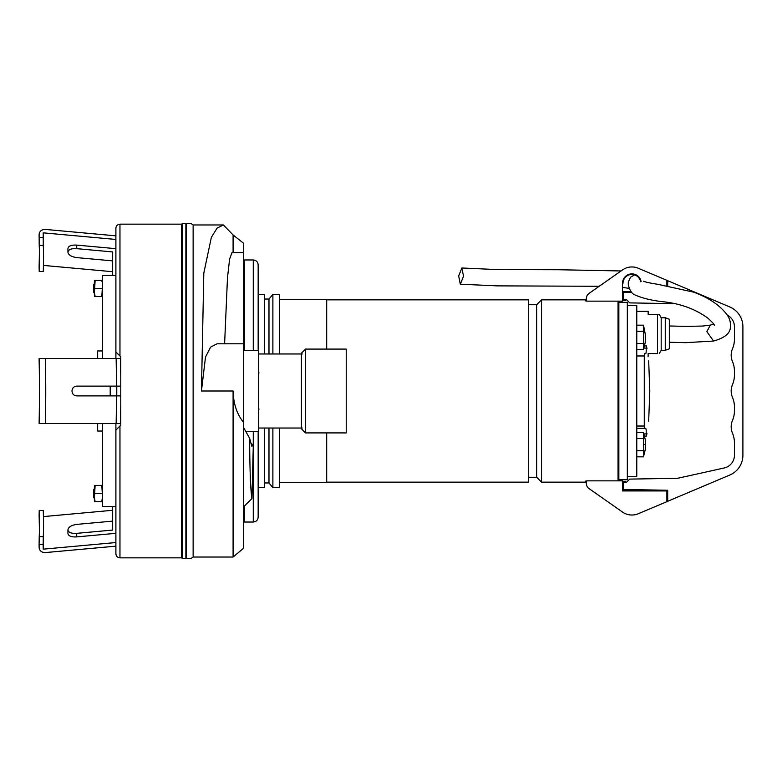 <?xml version="1.0" encoding="UTF-8"?>
<svg xmlns="http://www.w3.org/2000/svg" width="782" height="782" viewBox="0 0 782 782"><rect width="100%" height="100%" fill="white"/><g stroke="black" fill="none" stroke-linecap="round" stroke-linejoin="round"><path stroke-width="1.17" d="M97.662 423.551L97.662 431.038L102.55 431.038M102.55 350.962L97.662 350.962L97.662 358.449M115.892 351.929L115.892 228.227C116.137 225.754 117.496 224.395 119.959 224.16L119.959 356.005L115.892 351.929L115.892 358.449L115.892 275.43L102.55 275.43L102.55 358.449M102.55 423.551L102.55 506.57L115.892 506.57L115.892 423.551L115.892 480.529M120.78 356.817L119.959 356.005L120.78 356.817L120.78 425.183L119.959 425.995L120.78 425.183M115.892 478.897L115.892 553.773C116.137 556.246 117.496 557.605 119.959 557.84L181.6 557.84L182.685 558.661L185.881 558.661L185.881 223.339L182.685 223.339L182.685 558.661M119.959 557.84L119.959 425.995L115.892 430.071M94.407 293.23L93.508 292.341L93.508 284.57L94.514 283.573M94.407 488.77L93.508 489.659L93.508 497.43L94.514 498.427M119.959 224.16L181.6 224.16L181.6 557.84M186.292 224.102L186.292 557.898C188.765 559.13 191.043 558.847 193.134 557.028L193.134 224.972C191.043 223.153 188.765 222.87 186.292 224.102L185.881 224.346M224.61 343.797L227.484 277.678L229.625 259.047L231.99 252.645L243.671 252.645L243.671 548.153L233.095 557.028L233.095 391C233.447 403.854 236.966 414.372 243.671 422.524M233.095 252.645L233.095 234.981L223.417 224.972L193.134 224.972M243.671 343.797L217.073 343.797L210.573 347.159L205.5 357.081L201.443 391L203.809 273.065L211.375 237.337L217.113 228.08L223.417 224.972M243.671 252.645L243.671 243.329L233.095 234.981M39.217 417.158L39.11 423.551A164.621 17.204 -90 0 0 39.11 358.449L120.496 358.449A166.537 17.409 -90 0 1 120.78 377.364L120.496 358.449M39.11 423.551L120.496 423.551A166.537 17.409 -90 0 0 120.78 404.636L120.496 423.551M120.78 395.887L76.724 395.887C73.86 395.614 72.286 394.04 72.003 391.166A170.916 17.869 -90 0 0 72.003 390.834C72.286 387.96 73.86 386.386 76.724 386.113L116.459 386.113A170.916 17.869 -90 0 0 116.137 358.449M120.78 386.113L116.459 386.113M76.685 386.113L110.203 386.113A166.84 17.439 -90 0 1 110.203 395.887L76.695 395.887M116.762 386.113A160.281 16.754 -90 0 1 116.762 395.887L116.459 395.887A170.916 17.869 -90 0 1 116.137 423.551M39.217 364.842L39.1 358.449M115.892 542.542L43.186 549.159A166.84 8.719 -95.2 0 0 43.518 535.65L43.518 525.465A155.149 8.113 -95.2 0 1 43.284 536.628L43.166 544.409L39.1 544.399L39.11 547.556C39.52 550.841 41.622 552.512 45.415 552.571L115.892 546.159M112.667 510.284L43.43 516.589M115.892 533.324L76.724 536.892C71.397 537.185 68.464 536.061 67.936 533.51L67.936 529.961C68.464 532.513 71.397 533.647 76.724 533.344L112.667 530.069L112.667 506.57M43.518 525.465A155.149 8.113 -95.2 0 0 43.284 510.47L39.217 510.46L39.12 515.26M67.936 533.51L67.936 529.795A162.773 8.504 -95.2 0 1 67.936 529.883A162.773 8.504 -95.2 0 1 67.936 529.961L67.936 529.795C68.464 527 71.397 525.201 76.724 524.39L112.667 521.115M39.217 510.46A154.728 8.084 -95.2 0 1 39.452 525.465A154.728 8.084 -95.2 0 1 39.217 536.628L39.1 544.399M43.284 536.628L39.217 536.628M43.166 544.409L43.186 549.159M112.667 271.716L43.43 265.411M115.892 239.458L43.186 232.84A166.84 8.719 -84.8 0 1 43.518 246.35L43.518 256.535A155.149 8.113 -84.8 0 1 43.284 271.53L39.217 271.54L39.12 266.74M115.892 248.676L76.724 245.108C71.397 244.815 68.464 245.939 67.936 248.49L67.936 252.039A162.773 8.504 -84.8 0 1 67.936 252.117A162.773 8.504 -84.8 0 1 67.936 252.205C68.464 255 71.397 256.799 76.724 257.61L112.667 260.885M43.518 256.535A155.149 8.113 -84.8 0 0 43.284 245.372L39.217 245.372L39.11 234.444C39.52 231.159 41.622 229.488 45.415 229.429L115.892 235.841M67.936 248.49L67.936 252.039C68.464 249.487 71.397 248.353 76.724 248.656L112.667 251.931L112.667 275.43M39.217 245.372A154.728 8.084 -84.8 0 1 39.452 256.535A154.728 8.084 -84.8 0 1 39.217 271.54M43.284 245.372L43.186 232.84M43.166 237.591L39.1 237.601M243.671 350.307L258.422 350.307L258.422 431.693L245.704 431.693M302.253 353.972L258.422 353.972M305.527 432.915L305.527 349.085L301.422 353.19L301.422 428.81L305.527 432.915L346.221 432.915L346.221 349.085L346.221 432.915M346.221 391L346.221 352.096L346.221 391M243.671 506.785L251.941 498.554C250.582 490.656 249.81 470.549 249.624 438.243L243.671 427.734M250.367 442.661L253.3 445.261L251.824 446.307L249.624 438.243M251.941 498.554L253.3 445.261M258.158 431.693L258.158 517.146C257.865 520.118 256.242 521.741 253.27 522.034L253.27 446.102M244.326 350.307L244.326 259.966L253.27 259.966C256.242 260.259 257.865 261.882 258.158 264.854L258.158 350.307M253.27 522.034L244.326 522.034L244.326 506.267M618.054 305.146A0.655 0.645 -0 0 0 618.191 305.547L618.191 304.481L618.699 304.726L618.699 477.274A0.655 0.655 0 0 0 618.191 477.519L618.191 476.453A0.655 0.645 0 0 0 618.054 476.854M586.715 300.972L585.738 300.972L585.738 299.848L541.545 299.848L541.545 482.152L585.738 482.152L585.738 481.028L586.715 481.028M618.054 480.852L618.054 301.148M541.545 482.152L536.667 477.274L536.667 304.726L528.524 304.726M326.69 482.152L528.524 482.152L528.524 299.848L326.69 299.848M326.69 349.085L326.69 299.438L279.477 299.438M279.477 482.562L326.69 482.562L326.69 432.915M279.477 353.972L279.477 294.394L272.879 294.394L268.979 299.037L264.59 299.037M272.879 428.028L272.879 487.606L279.477 487.606L279.477 428.028M272.879 353.972L272.879 294.394M268.979 353.972L268.979 299.037M272.879 487.606L268.979 482.963L268.979 428.028M264.59 353.972L264.59 294.394L258.158 294.394M258.158 487.606L264.59 487.606L264.59 428.028M623.264 297.727L622.531 297.727L623.264 297.727M622.531 295.772L623.264 295.772M625.698 299.682L625.698 300.659L623.753 300.659L623.753 299.682L622.531 299.682L626.519 299.682L629.725 302.888L674.231 303.67M622.531 486.228L623.264 486.228M625.698 482.318L625.698 481.341L623.753 481.341L623.753 482.318M258.158 319.623L258.158 300.093M258.158 481.908L258.158 462.377M646.978 348.821C649.216 364.705 649.216 364.705 646.978 348.821C646.411 345.214 646.157 344.979 646.196 348.107C646.313 351.724 646.098 353.572 645.57 353.66L644.642 353.66L644.28 355.976L644.28 426.024L644.642 428.341L645.57 428.341C646.098 428.428 646.313 430.276 646.196 433.893C646.157 437.021 646.411 436.786 646.978 433.179C649.216 417.295 649.216 417.295 646.978 433.179M644.593 345.888L646.323 345.888L646.196 348.107L643.909 348.107M644.593 436.112L646.323 436.112L646.196 433.893L643.909 433.893M636.773 428.341L644.642 428.341M618.865 302.37L627.33 302.37L618.865 302.37L618.865 479.708L627.33 479.708L627.33 302.37M627.33 476.453L636.773 476.453L636.773 305.547L627.33 305.547M645.394 440.149L645.394 449.093L643.762 455.75L645.414 449.103M636.773 456.835L643.371 456.835L643.762 455.515L643.371 456.835M636.773 432.397L643.371 432.397L643.762 455.515M636.773 438.507L643.371 438.507M636.773 450.725L643.371 450.725M645.678 445.838L645.404 445.281M643.957 444.616L645.414 444.323M636.773 331.275L643.371 331.275L643.762 333.914L643.371 349.603L636.773 349.603M636.773 325.165L643.371 325.165L643.371 331.275M636.773 343.493L643.371 343.493M645.678 338.606L645.394 336.162L645.394 341.851M643.762 326.485L645.678 336.162M665.257 317.756L665.257 350.307L669.324 348.821L669.324 319.232L665.257 317.756L661.191 317.756L659.304 314.501M665.257 350.307L661.191 350.307L661.191 317.756M657.476 353.562L648.161 353.562L657.476 353.562C659.881 353.562 659.881 353.562 657.476 353.562L657.476 314.491C659.881 314.491 659.881 314.501 657.476 314.501L648.161 314.491L648.161 311.324L636.773 311.324M648.161 353.562L648.092 356.739M727.27 315.117A13.02 13.02 0 0 1 734.435 326.749L734.435 339.241A24.418 24.418 0 0 1 732.48 348.811A16.275 16.275 0 0 0 732.48 361.567A24.418 24.418 180 0 1 734.435 371.137L734.435 375.047A24.418 24.418 0 0 1 732.48 384.617A16.275 16.275 180 0 0 732.48 397.383A24.418 24.418 180 0 1 734.435 406.953L734.435 410.863A24.418 24.418 0 0 1 732.48 420.433A16.275 16.275 180 0 0 732.48 433.189A24.418 24.418 180 0 1 734.435 442.759L734.435 455.251A13.02 13.02 180 0 1 724.23 467.968L679.03 477.988A13.02 13.02 0 0 1 676.44 478.291L629.725 479.112L626.519 482.318L623.264 482.318L623.264 489.473L645.727 489.874L645.727 490.94M729.616 475.114A21.485 21.485 180 0 0 729.782 475.045A21.485 21.485 0 0 0 742.9 455.251L742.9 326.749A21.485 21.485 180 0 0 729.782 306.955L667.701 280.718L667.701 285.889M662.002 490.94L662.002 490.158L667.701 490.255L667.701 501.282L729.782 475.045L674.211 498.525M645.727 490.685L623.264 490.294L623.264 489.483L667.701 490.255M653.86 303.308L659.236 303.406L653.86 303.308M631.094 291.569L623.264 291.706L623.264 299.682M623.264 292.517L631.758 292.37M622.531 482.318L623.264 482.318M666.88 285.753L666.88 280.318L638.2 268.236A16.275 16.275 0 0 0 622.54 269.917L589.081 293.377A6.51 6.51 0 0 0 586.783 301.148L622.531 301.148L622.531 283.24A9.355 9.355 180 0 1 631.074 273.915A9.355 9.355 180 0 1 641.103 281.618A9.355 9.355 0 0 0 631.074 273.915A9.355 9.355 0 0 0 622.531 283.24L623.019 283.24A8.876 8.876 180 0 1 640.624 281.706M622.531 283.24L623.019 283.24A8.876 8.876 180 0 1 634.691 274.824L630.419 277.278L628.298 282.194L628.337 284.032M666.88 490.94L666.88 501.682L638.2 513.754A16.275 16.275 180 0 1 622.54 512.083L589.081 488.623A6.51 6.51 180 0 1 586.783 480.852L622.531 480.852L622.531 490.94L666.88 490.94M662.813 503.403L644.906 510.939L662.813 503.403M622.433 512.005A16.275 16.275 0 0 0 622.54 512.083L591.925 490.617M669.324 325.977L686.528 326.397L702.774 326.045L710.33 325.097L706.869 331.646L713.585 341.04L685.951 342.663L669.324 342.262M463.531 276.242L461.879 267.991L458.672 275.948L460.315 284.198L463.531 276.242M95.13 501.682L94.407 497.616L95.13 485.407L94.407 485.407L94.407 501.682L102.55 501.682M102.55 496.247L101.816 501.682M95.13 485.407L101.816 485.407L102.55 497.616M101.816 485.407L102.55 485.407M95.13 493.55L101.816 493.55M95.13 296.593L94.407 292.517L95.13 280.318L94.407 280.318L94.407 296.593L102.55 296.593M95.13 280.318L101.816 280.318L102.55 284.384L101.816 296.593M101.816 280.318L102.55 280.318M95.13 288.45L101.816 288.45M201.443 391L233.095 391M45.415 423.551A170.916 17.869 -90 0 0 45.415 358.449M39.11 515.006A164.621 8.602 -95.2 0 1 39.423 529.502L39.11 515.133M76.724 536.892L76.724 533.344M39.11 266.867L39.423 252.488A164.621 8.602 -84.8 0 1 39.11 266.994M76.724 245.108L76.724 248.656M253.27 431.693L253.27 445.251M253.27 259.966L253.27 350.307M636.773 426.024L644.28 426.024M636.773 355.976L644.28 355.976M645.414 440.129L643.762 433.717M643.762 448.086L643.762 452.045M643.762 437.187L643.762 441.146M643.762 348.283L645.414 341.871M643.762 340.854L643.762 344.813M643.762 329.955L643.762 333.914M181.6 224.16L182.685 223.339M233.095 557.028L193.134 557.028M258.422 428.028L302.253 428.028M258.422 374.646L258.969 372.789L258.422 374.617M258.422 407.383L258.969 409.211L258.422 407.354M346.221 349.085L305.527 349.085M541.545 299.848L536.667 304.726M536.667 477.274L528.524 477.274M268.979 482.963L264.59 482.963M244.326 289.262L243.671 289.262M244.326 304.97L243.671 304.97M244.326 314.735L243.671 314.735M648.679 360.883L649.793 390.863M648.679 421.117L649.793 391M643.762 433.482L643.371 432.397M643.762 326.25L643.371 325.165M643.762 348.518L643.371 349.603M661.191 350.307L659.304 353.562M666.88 491.057L667.701 491.067M713.585 341.04C724.621 337.932 730.212 333.376 730.349 327.375C730.896 322.722 729.753 318.45 726.898 314.56C719.782 305.205 708.746 297.747 693.79 292.194L658.043 284.355C650.047 283.113 645.199 282.058 643.527 281.188M710.33 325.097L713.722 324.129M714.279 325.253L714.279 325.263C714.611 324.706 712.48 322.331 707.876 318.147C695.921 309.447 681.728 304.061 665.277 301.989C652.442 300.728 642.12 298.265 634.29 294.599C630.018 292.908 627.868 284.218 628.308 283.495L628.317 283.534M461.879 267.991L497.46 269.595L558.759 269.741L621.045 270.963M460.315 284.198L497.176 285.87L599.198 286.28M622.531 287.434L629.285 288.382"/></g></svg>

